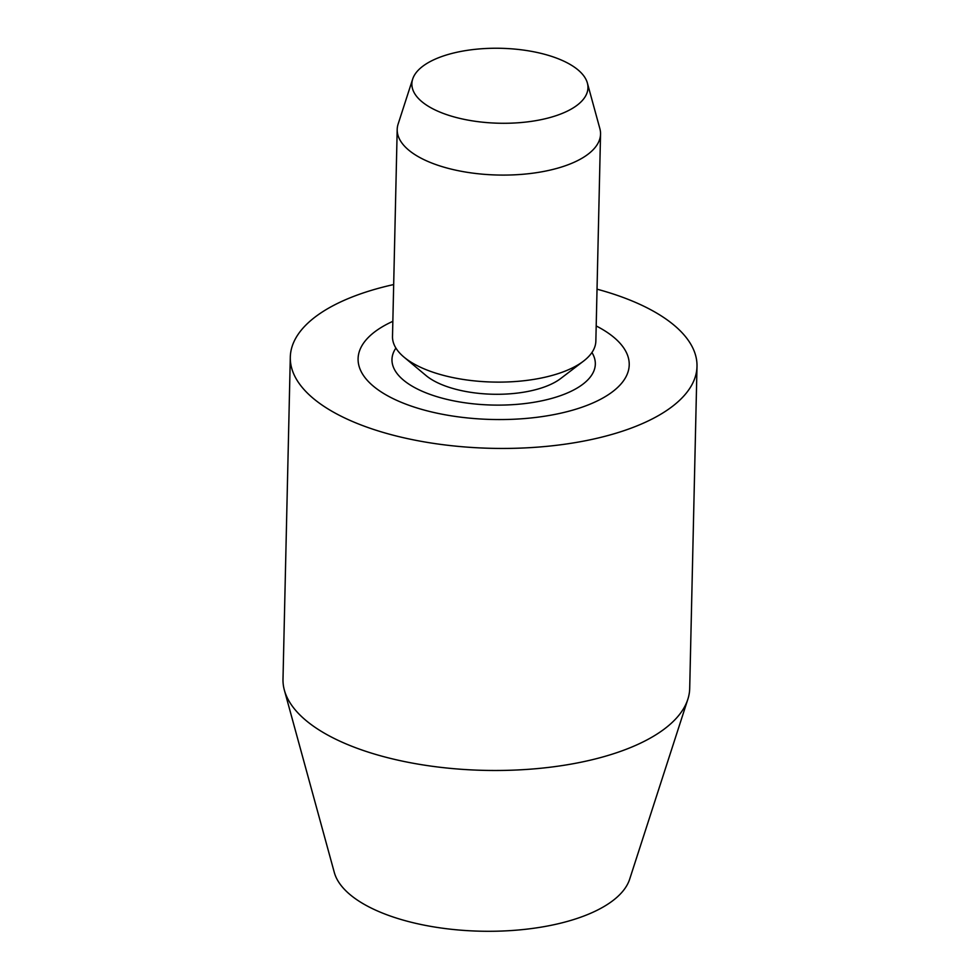 <?xml version="1.0" encoding="UTF-8"?>
<svg xmlns="http://www.w3.org/2000/svg" width="980" height="980" viewBox="0 0 980 980"><rect width="100%" height="100%" fill="white"/><g stroke="black" fill="none" stroke-linecap="round" stroke-linejoin="round"><path stroke-width="1.47" d="M597.028 289.174A203.399 86.546 -178.7 0 1 658.45 314.139A203.399 86.546 -178.7 0 1 697.001 366.41L689.7 688.45A203.399 86.546 -178.7 0 1 687.825 699.316A203.399 86.546 -178.7 0 1 535.68 768.736A203.399 86.546 -178.7 0 1 321.55 731.497A203.399 86.546 -178.7 0 1 284.372 690.165A203.399 86.546 -178.7 0 1 283 679.226L290.3 357.185A203.399 86.546 -178.7 0 1 393.678 284.555M687.825 699.316L629.662 879.195A148.899 63.357 -178.7 0 1 518.285 930.008A148.899 63.357 -178.7 0 1 361.534 902.752A148.899 63.357 -178.7 0 1 334.315 872.494L284.372 690.165M697.001 366.41A203.399 86.546 -178.7 0 1 555.341 445.435A203.399 86.546 -178.7 0 1 328.863 409.456A203.399 86.546 -178.7 0 1 290.3 357.185M596.195 325.948A135.608 57.698 -178.7 0 1 603.521 330.027A135.608 57.698 -178.7 0 1 629.221 364.879A135.608 57.698 -178.7 0 1 534.774 417.554A135.608 57.698 -178.7 0 1 383.793 393.568A135.608 57.698 -178.7 0 1 358.092 358.717A135.608 57.698 -178.7 0 1 392.845 321.33M591.932 352.518A101.7 43.279 -178.7 0 1 595.326 364.107A101.7 43.279 -178.7 0 1 524.496 403.613A101.7 43.279 -178.7 0 1 411.257 385.63A101.7 43.279 -178.7 0 1 391.976 359.488A101.7 43.279 -178.7 0 1 395.896 348.072M587.375 83.031L599.858 128.601A101.7 43.279 -178.7 0 1 600.544 134.076L595.852 341.101A101.7 43.279 -178.7 0 1 583.443 361.179A101.7 43.279 -178.7 0 1 411.784 362.625A101.7 43.279 -178.7 0 1 403.981 357.1A101.7 43.279 -178.7 0 1 392.502 336.483L397.194 129.458A101.7 43.279 -178.7 0 1 398.137 124.031L412.678 79.062A88.078 37.473 -178.7 0 1 478.559 49A88.078 37.473 -178.7 0 1 571.279 65.121A88.078 37.473 -178.7 0 1 587.375 83.031A88.078 37.473 -178.7 0 1 531.87 121.287A88.078 37.473 -178.7 0 1 428.554 106.404A88.078 37.473 -178.7 0 1 412.678 79.062M583.443 361.179L560.609 378.586A76.281 32.463 -178.7 0 1 431.862 379.664A76.281 32.463 -178.7 0 1 426.006 375.524L403.981 357.1M600.544 134.076A101.7 43.279 -178.7 0 1 529.715 173.583A101.7 43.279 -178.7 0 1 416.476 155.6A101.7 43.279 -178.7 0 1 397.194 129.458"/></g></svg>
